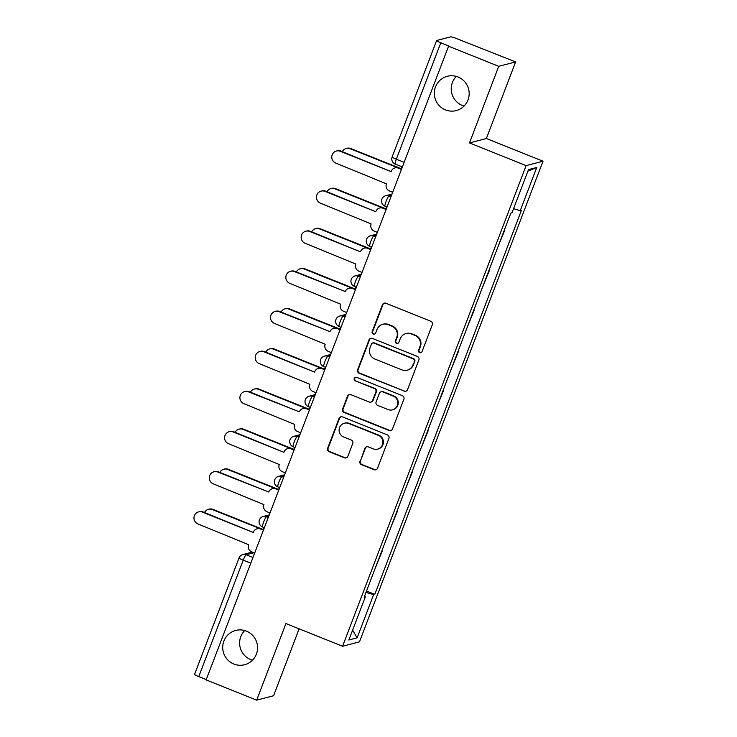 <?xml version="1.0" encoding="UTF-8"?>
<svg xmlns="http://www.w3.org/2000/svg" width="737" height="737" viewBox="0 0 737 737"><rect width="100%" height="100%" fill="white"/><g stroke="black" fill="none" stroke-linecap="round" stroke-linejoin="round"><path stroke-width="1.11" d="M419.648 352.627A1.898 1.87 -104.6 0 0 422.071 351.558L432.306 324.759A2.718 2.672 -104.6 0 0 430.777 321.231L385.893 303.248A2.718 2.672 -104.6 0 0 382.439 304.768L372.194 331.576A1.898 1.87 -104.6 0 0 374.424 334.119A1.898 1.87 -104.6 0 0 375.686 332.977L377.012 329.503A8.697 8.54 -104.6 0 1 388.077 324.63L391.817 326.132A8.697 8.54 -104.6 0 1 396.709 337.399L395.391 340.872A1.898 1.87 -104.6 0 0 397.612 343.414A1.898 1.87 -104.6 0 0 398.874 342.272L400.2 338.799A8.697 8.54 -104.6 0 1 411.264 333.925L415.005 335.427A8.697 8.54 -104.6 0 1 419.906 346.694L418.579 350.167A1.898 1.87 -104.6 0 0 419.648 352.627M405.986 333.585L406.474 333.456A8.697 8.54 -104.6 0 1 411.753 333.797L415.493 335.298A8.697 8.54 -104.6 0 1 420.394 346.565L419.067 350.038A1.898 1.87 -104.6 0 0 421.048 352.618M384.493 303.091A2.718 2.672 -104.6 0 0 382.927 304.648L372.692 331.447A1.898 1.87 -104.6 0 0 374.663 334.036M382.798 324.298L383.286 324.169A8.697 8.54 -104.6 0 1 388.565 324.501L392.305 326.003A8.697 8.54 -104.6 0 1 397.206 337.27L395.88 340.743A1.898 1.87 -104.6 0 0 397.851 343.331M246.434 631.139A17.716 17.412 -104.6 0 0 222.749 646.469A17.716 17.412 -104.6 0 0 244.62 664.728A17.716 17.412 -104.6 0 0 246.434 631.139M244.721 630.55A17.716 17.412 -104.6 0 0 252.469 660.205M458.036 76.989A17.716 17.412 -104.6 0 0 434.351 92.328A17.716 17.412 -104.6 0 0 456.231 110.578A17.716 17.412 -104.6 0 0 458.036 76.989M456.332 76.408A17.716 17.412 -104.6 0 0 464.08 106.064M359.96 461.141A2.718 2.672 -104.6 0 0 361.489 464.66L374.074 469.709A2.718 2.672 -104.6 0 0 377.537 468.179L388.906 438.414A2.718 2.672 -104.6 0 0 387.376 434.894L342.493 416.902A2.718 2.672 -104.6 0 0 339.029 418.432L327.661 448.197A2.718 2.672 -104.6 0 0 329.199 451.717L344.409 457.815A2.718 2.672 -104.6 0 0 347.864 456.295L352.728 443.554A2.718 2.672 -104.6 0 0 351.199 440.026L343.654 437.004A7.269 7.14 -104.6 0 1 344.4 423.222A7.269 7.14 -104.6 0 1 348.813 423.508L378.357 435.346A7.269 7.14 -104.6 0 1 377.611 449.128A7.269 7.14 -104.6 0 1 373.198 448.851L368.279 446.871A2.718 2.672 -104.6 0 0 364.824 448.4L360.448 461.012A2.718 2.672 -104.6 0 0 361.978 464.531L374.571 469.58A2.718 2.672 -104.6 0 0 375.971 469.736M469.478 142.923L486.374 138.51L515.614 61.917L498.728 66.321L469.478 142.923L526.126 165.622L342.585 646.257L285.938 623.557L256.688 700.15L206.139 679.892L448.667 45.943L440.79 42.783L396.331 159.22A5.537 0.82 111.8 0 0 395.253 164.093L402.061 166.82M498.728 66.321L448.17 46.062M404.042 391.246A2.718 2.672 -104.6 0 0 407.497 389.726L418.865 359.951A2.718 2.672 -104.6 0 0 417.335 356.432L372.452 338.44A2.718 2.672 -104.6 0 0 368.997 339.969L357.629 369.734A2.718 2.672 -104.6 0 0 359.159 373.263L404.53 391.117A2.718 2.672 -104.6 0 0 405.93 391.273M403.885 399.178L392.517 428.952A2.718 2.672 -104.6 0 1 389.062 430.472L344.179 412.49A2.718 2.672 -104.6 0 1 342.65 408.971L347.514 396.23A2.718 2.672 -104.6 0 1 350.969 394.7L369.173 401.997A2.718 2.672 -104.6 0 0 372.627 400.477L375.852 392.02A2.718 2.672 -104.6 0 0 374.322 388.5L355.372 380.909A1.898 1.87 -104.6 0 1 355.566 377.298A1.898 1.87 -104.6 0 1 356.726 377.372L402.356 395.658A2.718 2.672 -104.6 0 1 403.885 399.178M515.614 61.917L456.7 38.628A5.537 0.599 20.9 0 0 450.629 36.85L436.691 40.489A5.537 0.599 20.9 0 0 436.608 40.553A5.537 0.599 20.9 0 0 440.79 42.783M486.374 138.51L543.022 161.21L359.481 641.844L342.585 646.257M256.688 700.15L273.584 695.737L299.13 628.845M206.249 679.606L198.76 676.612A5.537 0.599 -159.1 0 1 194.568 674.373L239.028 557.946A5.537 0.599 20.9 0 0 243.219 560.175L198.76 676.612M497.724 247.429L504.707 230.331M482.413 287.522L489.396 270.424M467.101 327.615L474.084 310.526M451.79 367.717L458.773 350.619M436.479 407.81L443.462 390.711M421.168 447.903L428.151 430.813M405.857 488.005L412.84 470.906M390.546 528.097L397.529 510.999M375.234 568.19L382.217 551.101M365.985 592.41L373.622 594.648L357.132 637.827L348.859 639.992L365.349 596.813L364.189 597.117L510.824 213.122L511.985 212.818L528.475 169.639L536.748 167.474L520.258 210.653L513.56 208.691M373.622 594.648L374.783 594.344L521.418 210.349L520.258 210.653M526.126 165.622L543.022 161.21M366.51 591.037L374.783 594.344M365.349 596.813L364.493 596.334M536.748 167.474L527.876 171.187M352.599 630.19L357.132 637.827M371.052 338.283A2.718 2.672 -104.6 0 0 369.486 339.84L358.118 369.606A2.718 2.672 -104.6 0 0 359.647 373.134L404.53 391.117M414.314 361.323A1.898 1.87 -104.6 0 0 413.245 358.864L373.843 343.073A1.898 1.87 -104.6 0 0 371.43 344.142L370.029 347.8A8.697 8.54 -104.6 0 0 374.921 359.066L401.858 369.863A8.697 8.54 -104.6 0 0 412.913 364.99L414.802 361.194A1.898 1.87 -104.6 0 0 413.733 358.735L413.245 358.864M372.692 343L373.18 342.871A1.898 1.87 -104.6 0 1 374.341 342.945L413.733 358.735M407.137 370.195L407.625 370.066A8.697 8.54 -104.6 0 0 413.411 364.861L412.913 364.99M414.802 361.194L413.411 364.861M349.568 394.544A2.718 2.672 -104.6 0 0 348.002 396.101L343.138 408.842A2.718 2.672 -104.6 0 0 344.667 412.361L389.551 430.344A2.718 2.672 -104.6 0 0 390.951 430.5M370.822 402.107L371.31 401.978A2.718 2.672 -104.6 0 0 373.115 400.348L376.349 391.891A2.718 2.672 -104.6 0 0 374.82 388.371L355.372 380.909M355.814 377.252A1.898 1.87 -104.6 0 0 355.87 380.78M388.058 409.569A7.269 7.14 -104.6 0 0 397.777 403.277A7.269 7.14 -104.6 0 0 393.208 396.073L382.798 391.9A2.718 2.672 -104.6 0 0 379.343 393.42L376.119 401.877A2.718 2.672 -104.6 0 0 377.648 405.396L388.058 409.569M392.471 409.846L392.959 409.717A7.269 7.14 -104.6 0 0 393.705 395.944L393.208 396.073M381.149 391.789L381.646 391.66A2.718 2.672 -104.6 0 1 383.295 391.771L393.705 395.944M366.879 446.714A2.718 2.672 -104.6 0 0 365.312 448.271L360.448 461.012M377.611 449.128L378.109 448.999A7.269 7.14 -104.6 0 0 378.846 435.217L378.357 435.346M344.4 423.222L344.888 423.102A7.269 7.14 -104.6 0 1 349.301 423.379L378.846 435.217M341.093 416.746A2.718 2.672 -104.6 0 0 339.527 418.303L328.158 448.068A2.718 2.672 -104.6 0 0 329.688 451.588L344.898 457.686A2.718 2.672 -104.6 0 0 346.298 457.843M401.895 167.253A5.537 5.445 -104.6 0 0 401.094 168.672L401.039 168.819M397.307 167.594L350.149 148.69A6.366 6.255 -104.6 0 0 342.318 151.656M346.279 148.45L346.915 148.284A6.366 6.255 75.4 0 1 350.784 148.524L401.094 168.69M336.431 151.021L337.067 150.855A6.366 6.255 75.4 0 1 340.936 151.103L391.098 171.629L340.291 151.269A6.366 6.255 -104.6 0 0 331.779 156.778A6.366 6.255 -104.6 0 0 335.777 163.089L386.437 183.835A5.537 5.445 -104.6 0 0 389.551 191.012L392.388 192.145M401.121 169.27L398.293 168.137A5.537 5.445 -104.6 0 0 394.931 167.925L395.566 167.75A5.537 5.445 75.4 0 1 398.929 167.972L401.269 168.902M394.931 167.925A5.537 5.445 -104.6 0 0 391.246 171.242M386.584 207.346A5.537 5.445 -104.6 0 0 385.783 208.764L385.727 208.912M381.996 207.687L334.838 188.792A6.366 6.255 -104.6 0 0 327.007 191.749M330.968 188.543L331.604 188.377A6.366 6.255 75.4 0 1 335.473 188.626L385.783 208.783M371.273 247.448A5.537 5.445 -104.6 0 0 370.471 248.857L370.416 249.005M366.685 247.789L319.526 228.885A6.366 6.255 -104.6 0 0 311.696 231.842M315.657 228.636L316.293 228.47A6.366 6.255 75.4 0 1 320.162 228.719L370.471 248.876M321.12 191.113L321.756 190.947A6.366 6.255 75.4 0 1 325.625 191.196L375.787 211.722L324.98 191.362A6.366 6.255 -104.6 0 0 316.468 196.871A6.366 6.255 -104.6 0 0 320.466 203.182L371.126 223.928A5.537 5.445 -104.6 0 0 374.239 231.105L377.077 232.247M385.81 209.372L382.982 208.23A5.537 5.445 -104.6 0 0 379.619 208.018L380.255 207.852A5.537 5.445 75.4 0 1 383.618 208.064L385.958 209.004M379.619 208.018A5.537 5.445 -104.6 0 0 375.934 211.335M305.809 231.215L306.445 231.04A6.366 6.255 75.4 0 1 310.314 231.289L360.476 251.814L309.669 231.455A6.366 6.255 -104.6 0 0 301.157 236.973A6.366 6.255 -104.6 0 0 305.155 243.284L355.814 264.03A5.537 5.445 -104.6 0 0 358.928 271.207L361.766 272.34M370.499 249.465L367.671 248.332A5.537 5.445 -104.6 0 0 364.308 248.111L364.944 247.945A5.537 5.445 75.4 0 1 368.307 248.157L370.647 249.097M364.308 248.111A5.537 5.445 -104.6 0 0 360.623 251.437M355.962 287.541A5.537 5.445 -104.6 0 0 355.16 288.959L355.105 289.107M351.374 287.881L304.215 268.987A6.366 6.255 -104.6 0 0 296.385 271.944M300.346 268.738L300.982 268.572A6.366 6.255 75.4 0 1 304.851 268.812L355.16 288.978M340.651 327.633A5.537 5.445 -104.6 0 0 339.849 329.052L339.794 329.199M336.063 327.974L288.904 309.079A6.366 6.255 -104.6 0 0 281.073 312.037M285.035 308.831L285.67 308.665A6.366 6.255 75.4 0 1 289.54 308.914L339.849 329.07M325.339 367.735A5.537 5.445 -104.6 0 0 324.538 369.145L324.483 369.292M320.752 368.076L273.593 349.172A6.366 6.255 -104.6 0 0 265.762 352.129M269.724 348.923L270.359 348.758A6.366 6.255 75.4 0 1 274.228 349.006L324.538 369.163M355.188 289.558L352.36 288.425A5.537 5.445 -104.6 0 0 345.312 291.53L294.358 271.557A6.366 6.255 -104.6 0 0 285.845 277.066A6.366 6.255 -104.6 0 0 289.844 283.377L340.503 304.123A5.537 5.445 -104.6 0 0 343.617 311.3L346.454 312.433M290.498 271.308L291.133 271.142A6.366 6.255 75.4 0 1 295.003 271.391L345.303 291.548M348.997 288.213L349.633 288.038A5.537 5.445 75.4 0 1 352.995 288.259L355.335 289.19M339.877 329.66L337.049 328.518A5.537 5.445 -104.6 0 0 330.001 331.622L279.047 311.65A6.366 6.255 -104.6 0 0 270.534 317.159A6.366 6.255 -104.6 0 0 274.533 323.469L325.192 344.216A5.537 5.445 -104.6 0 0 328.306 351.392L331.143 352.535M275.187 311.401L275.822 311.235A6.366 6.255 75.4 0 1 279.692 311.484L329.992 331.641M333.686 328.306L334.322 328.14A5.537 5.445 75.4 0 1 337.684 328.352L340.024 329.292M259.875 351.503L260.511 351.328A6.366 6.255 75.4 0 1 264.38 351.577L314.542 372.102L263.735 351.742A6.366 6.255 -104.6 0 0 255.223 357.261A6.366 6.255 -104.6 0 0 259.221 363.571L309.881 384.318A5.537 5.445 -104.6 0 0 312.995 391.494L315.832 392.628M324.566 369.753L321.737 368.62A5.537 5.445 -104.6 0 0 318.375 368.399L319.01 368.233A5.537 5.445 75.4 0 1 322.373 368.445L324.713 369.384M318.375 368.399A5.537 5.445 -104.6 0 0 314.69 371.724M310.028 407.828A5.537 5.445 -104.6 0 0 309.227 409.247L309.172 409.394M305.44 408.169L258.282 389.274A6.366 6.255 -104.6 0 0 250.451 392.231M254.412 389.025L255.048 388.86A6.366 6.255 75.4 0 1 258.917 389.099L309.227 409.265M309.254 409.846L306.426 408.713A5.537 5.445 -104.6 0 0 299.379 411.817L248.424 391.844A6.366 6.255 -104.6 0 0 239.912 397.354A6.366 6.255 -104.6 0 0 243.91 403.664L294.57 424.411A5.537 5.445 -104.6 0 0 297.684 431.587L300.521 432.72M244.564 391.596L245.2 391.43A6.366 6.255 75.4 0 1 249.069 391.679L299.369 411.836M303.064 408.501L303.699 408.326A5.537 5.445 75.4 0 1 307.062 408.547L309.402 409.477M294.717 447.921A5.537 5.445 -104.6 0 0 293.916 449.34L293.86 449.487M290.129 448.262L242.97 429.367A6.366 6.255 -104.6 0 0 235.14 432.324M239.101 429.118L239.737 428.952A6.366 6.255 75.4 0 1 243.606 429.201L293.916 449.358M229.253 431.689L229.889 431.523A6.366 6.255 75.4 0 1 233.758 431.771L283.92 452.297L233.113 431.937A6.366 6.255 -104.6 0 0 224.601 437.446A6.366 6.255 -104.6 0 0 228.599 443.757L279.259 464.503A5.537 5.445 -104.6 0 0 282.372 471.68L285.21 472.822M293.943 449.948L291.115 448.805A5.537 5.445 -104.6 0 0 287.752 448.593L288.388 448.428A5.537 5.445 75.4 0 1 291.751 448.64L294.091 449.579M287.752 448.593A5.537 5.445 -104.6 0 0 284.067 451.91M279.406 488.023A5.537 5.445 -104.6 0 0 278.604 489.432L278.549 489.58M274.818 488.364L227.659 469.46A6.366 6.255 -104.6 0 0 219.829 472.417M223.79 469.211L224.426 469.045A6.366 6.255 75.4 0 1 228.295 469.294L278.604 489.451M278.632 490.041L275.804 488.907A5.537 5.445 -104.6 0 0 268.756 492.012L217.802 472.03A6.366 6.255 -104.6 0 0 209.29 477.548A6.366 6.255 -104.6 0 0 213.288 483.859L263.947 504.605A5.537 5.445 -104.6 0 0 267.061 511.782L269.899 512.915M213.942 471.791L214.578 471.616A6.366 6.255 75.4 0 1 218.447 471.864L268.747 492.03M272.441 488.686L273.077 488.52A5.537 5.445 75.4 0 1 276.439 488.732L278.779 489.672M264.095 528.116A5.537 5.445 -104.6 0 0 263.293 529.534L263.238 529.682M259.507 528.457L212.348 509.562A6.366 6.255 -104.6 0 0 204.518 512.519M208.479 509.313L209.115 509.147A6.366 6.255 75.4 0 1 212.984 509.387L263.293 529.553M198.631 511.883L199.266 511.718A6.366 6.255 75.4 0 1 203.136 511.966L253.298 532.492L202.491 512.132A6.366 6.255 -104.6 0 0 193.978 517.641A6.366 6.255 -104.6 0 0 197.977 523.952L248.636 544.698A5.537 5.445 -104.6 0 0 251.75 551.875L254.587 553.008M263.321 530.133L260.493 529A5.537 5.445 -104.6 0 0 257.13 528.788L257.766 528.622A5.537 5.445 75.4 0 1 261.128 528.834L263.468 529.765M257.13 528.788A5.537 5.445 -104.6 0 0 253.445 532.105M253.933 552.75L246.167 554.777A5.537 0.82 111.8 0 0 243.219 560.175L250.709 563.179M252.883 557.467L246.167 554.777A5.537 5.445 75.4 0 0 242.805 554.565A5.537 5.537 0 0 0 239.028 557.946A5.537 0.599 20.9 0 1 239.12 557.881M268.655 516.167L266.554 516.72A5.537 0.82 111.8 0 0 263.717 521.833A5.537 0.82 111.8 0 0 262.538 526.992L264.261 527.683M268.194 517.374L266.554 516.72A5.537 5.445 75.4 0 0 263.192 516.499A5.537 5.537 0 0 0 262.538 526.992M283.966 476.074L281.866 476.618A5.537 0.82 111.8 0 0 279.028 481.74A5.537 0.82 111.8 0 0 277.849 486.899L279.572 487.59M283.505 477.281L281.866 476.618A5.537 5.445 75.4 0 0 278.503 476.406A5.537 5.537 0 0 0 277.849 486.899M299.277 435.972L297.177 436.525A5.537 0.82 111.8 0 0 294.339 441.638A5.537 0.82 111.8 0 0 293.16 446.806L294.883 447.497M298.817 437.179L297.177 436.525A5.537 5.445 75.4 0 0 293.814 436.313A5.537 5.537 0 0 0 293.16 446.806M314.588 395.88L312.488 396.432A5.537 0.82 111.8 0 0 309.651 401.545A5.537 0.82 111.8 0 0 308.471 406.704L310.194 407.395M314.128 397.086L312.488 396.432A5.537 5.445 75.4 0 0 309.125 396.211A5.537 5.537 0 0 0 308.471 406.704M329.9 355.787L327.799 356.33A5.537 0.82 111.8 0 0 324.962 361.452A5.537 0.82 111.8 0 0 323.783 366.611L325.505 367.302M329.439 356.994L327.799 356.33A5.537 5.445 75.4 0 0 324.437 356.118A5.537 5.537 0 0 0 323.783 366.611M345.211 315.685L343.11 316.237A5.537 0.82 111.8 0 0 340.273 321.35A5.537 0.82 111.8 0 0 339.094 326.519L340.816 327.21M344.75 316.892L343.11 316.237A5.537 5.445 75.4 0 0 339.748 316.026A5.537 5.537 0 0 0 339.094 326.519M360.522 275.592L358.422 276.145A5.537 0.82 111.8 0 0 355.584 281.258A5.537 0.82 111.8 0 0 354.405 286.417L356.128 287.108M360.061 276.799L358.422 276.145A5.537 5.445 75.4 0 0 355.059 275.924A5.537 5.537 0 0 0 354.405 286.417M375.833 235.499L373.733 236.043A5.537 0.82 111.8 0 0 370.895 241.165A5.537 0.82 111.8 0 0 369.716 246.324L371.439 247.015M375.373 236.706L373.733 236.043A5.537 5.445 75.4 0 0 370.37 235.831A5.537 5.537 0 0 0 369.716 246.324M391.144 195.397L389.044 195.95A5.537 0.82 111.8 0 0 386.206 201.063A5.537 0.82 111.8 0 0 385.027 206.231L386.75 206.922M390.684 196.604L389.044 195.95A5.537 5.445 75.4 0 0 385.681 195.738A5.537 5.537 0 0 0 385.027 206.231M403.821 162.214L396.331 159.22A5.537 0.599 20.9 0 1 392.139 156.981A5.537 5.537 0 0 0 395.253 164.093M392.231 156.926A5.537 0.599 20.9 0 0 392.139 156.981L436.608 40.553M420.394 346.565L419.906 346.694M415.493 335.298L415.005 335.427M411.753 333.797L411.264 333.925M395.88 340.743L395.391 340.872M397.206 337.27L396.709 337.399M392.305 326.003L391.817 326.132M388.565 324.501L388.077 324.63M372.692 331.447L372.194 331.576M382.927 304.648L382.439 304.768M419.067 350.038L418.579 350.167M359.647 373.134L359.159 373.263M358.118 369.606L357.629 369.734M369.486 339.84L368.997 339.969M374.341 342.945L373.843 343.073M389.551 430.344L389.062 430.472M344.667 412.361L344.179 412.49M343.138 408.842L342.65 408.971M348.002 396.101L347.514 396.23M373.115 400.348L372.627 400.477M376.349 391.891L375.852 392.02M374.82 388.371L374.322 388.5M383.295 391.771L382.798 391.9M365.312 448.271L364.824 448.4M349.301 423.379L348.813 423.508M344.898 457.686L344.409 457.815M329.688 451.588L329.199 451.717M328.158 448.068L327.661 448.197M339.527 418.303L339.029 418.432M374.571 469.58L374.074 469.709M361.978 464.531L361.489 464.66M350.784 148.524L350.149 148.69M398.293 168.137L398.929 167.972M340.291 151.269L340.936 151.103M335.473 188.626L334.838 188.792M320.162 228.719L319.526 228.885M382.982 208.23L383.618 208.064M324.98 191.362L325.625 191.196M367.671 248.332L368.307 248.157M309.669 231.455L310.314 231.289M304.851 268.812L304.215 268.987M289.54 308.914L288.904 309.079M274.228 349.006L273.593 349.172M352.36 288.425L352.995 288.259M294.358 271.557L295.003 271.391M337.049 328.518L337.684 328.352M279.047 311.65L279.692 311.484M321.737 368.62L322.373 368.445M263.735 351.742L264.38 351.577M258.917 389.099L258.282 389.274M306.426 408.713L307.062 408.547M248.424 391.844L249.069 391.679M243.606 429.201L242.97 429.367M291.115 448.805L291.751 448.64M233.113 431.937L233.758 431.771M228.295 469.294L227.659 469.46M275.804 488.907L276.439 488.732M217.802 472.03L218.447 471.864M212.984 509.387L212.348 509.562M260.493 529L261.128 528.834M202.491 512.132L203.136 511.966M391.614 194.19L385.681 195.738M376.303 234.283L370.37 235.831M360.992 274.376L355.059 275.924M345.681 314.478L339.748 316.026M330.369 354.571L324.437 356.118M315.058 394.663L309.125 396.211M299.747 434.766L293.814 436.313M284.436 474.858L278.503 476.406M269.125 514.951L263.192 516.499M242.805 554.565L252.284 552.087"/></g></svg>
